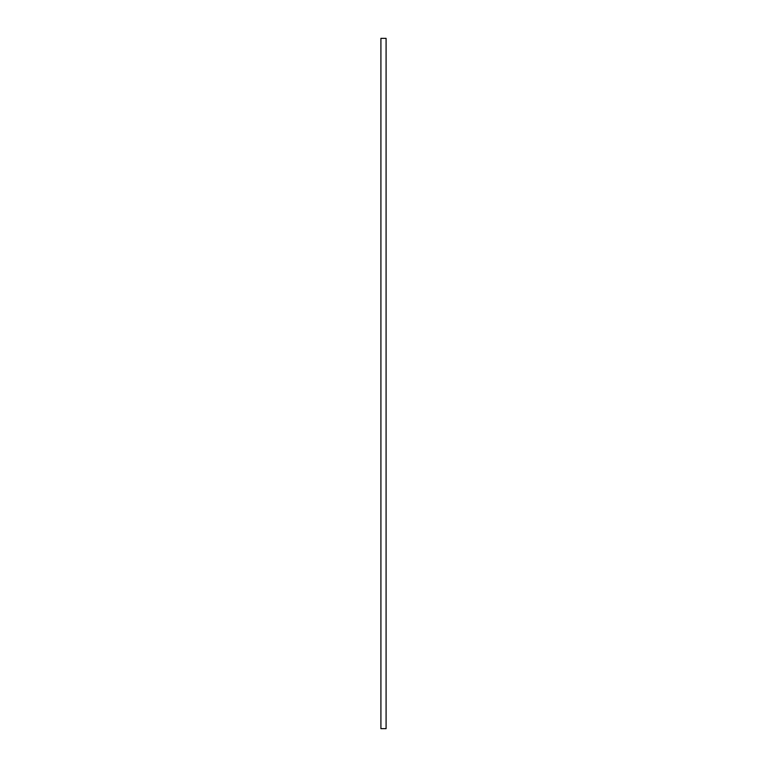 <?xml version="1.0" encoding="UTF-8"?>
<svg xmlns="http://www.w3.org/2000/svg" width="767" height="767" viewBox="0 0 767 767"><rect width="100%" height="100%" fill="white"/><g stroke="black" fill="none" stroke-linecap="round" stroke-linejoin="round"><path stroke-width="1.15" d="M380.911 38.35L380.911 728.65L380.911 38.35L386.089 38.35L386.089 728.65L386.089 38.35L380.911 38.35M386.089 728.65L380.911 728.65L386.089 728.65"/></g></svg>
